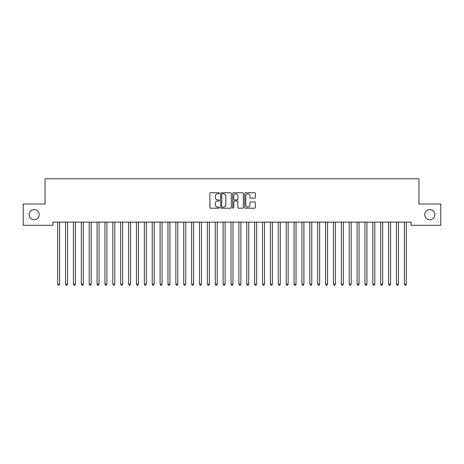 <?xml version="1.0" encoding="UTF-8"?>
<svg xmlns="http://www.w3.org/2000/svg" width="464" height="464" viewBox="0 0 464 464"><rect width="100%" height="100%" fill="white"/><g stroke="black" fill="none" stroke-linecap="round" stroke-linejoin="round"><path stroke-width="0.7" d="M219.391 193.285A0.539 0.539 0 0 0 218.851 192.74L210.633 192.74A0.771 0.771 0 0 0 209.861 193.517L209.861 207.437A0.771 0.771 0 0 0 210.633 208.208L218.851 208.208A0.539 0.539 0 0 0 219.391 207.669A0.539 0.539 0 0 0 218.851 207.124L217.79 207.124A2.477 2.477 0 0 1 215.313 204.653L215.313 203.493A2.477 2.477 0 0 1 217.79 201.016L218.851 201.016A0.539 0.539 0 0 0 219.391 200.477A0.539 0.539 0 0 0 218.851 199.932L217.79 199.932A2.477 2.477 0 0 1 215.313 197.461L215.313 196.301A2.477 2.477 0 0 1 217.79 193.824L218.851 193.824A0.539 0.539 0 0 0 219.391 193.285M424.804 214.658A5.04 5.04 0 0 0 429.85 219.698A5.04 5.04 0 0 0 434.89 214.658A5.04 5.04 0 0 0 429.85 209.618A5.04 5.04 0 0 0 424.804 214.658M29.11 214.658A5.04 5.04 0 0 0 34.15 219.698A5.04 5.04 0 0 0 39.196 214.658A5.04 5.04 0 0 0 34.15 209.618A5.04 5.04 0 0 0 29.11 214.658M254.603 198.192A0.771 0.771 0 0 0 255.374 197.42L255.374 193.517A0.771 0.771 0 0 0 254.603 192.74L245.479 192.74A0.771 0.771 0 0 0 244.702 193.517L244.702 207.437A0.771 0.771 0 0 0 245.479 208.208L254.603 208.208A0.771 0.771 0 0 0 255.374 207.437L255.374 202.716A0.771 0.771 0 0 0 254.603 201.944L250.699 201.944A0.771 0.771 0 0 0 249.922 202.716L249.922 205.059A2.071 2.071 0 0 1 247.857 207.124A2.071 2.071 0 0 1 245.787 205.059L245.787 195.895A2.071 2.071 0 0 1 247.857 193.824A2.071 2.071 0 0 1 249.922 195.895L249.922 197.42A0.771 0.771 0 0 0 250.699 198.192L254.603 198.192M411.092 222.146L52.908 222.146L52.908 225.295L23.2 225.295L23.2 204.021L45.025 204.021L45.025 178.808L418.975 178.808L418.975 204.021L440.8 204.021L440.8 225.295L411.092 225.295L411.092 222.146M231.321 193.517A0.771 0.771 0 0 0 230.55 192.74L221.427 192.74A0.771 0.771 0 0 0 220.649 193.517L220.649 207.437A0.771 0.771 0 0 0 221.427 208.208L230.55 208.208A0.771 0.771 0 0 0 231.321 207.437L231.321 193.517M233.45 192.74L242.573 192.74A0.771 0.771 0 0 1 243.351 193.517L243.351 207.437A0.771 0.771 0 0 1 242.573 208.208L238.67 208.208A0.771 0.771 0 0 1 237.899 207.437L237.899 201.788A0.771 0.771 0 0 0 237.121 201.016L234.535 201.016A0.771 0.771 0 0 0 233.757 201.788L233.757 207.669A0.539 0.539 0 0 1 233.218 208.208A0.539 0.539 0 0 1 232.679 207.669L232.679 193.517A0.771 0.771 0 0 1 233.45 192.74M222.273 193.824A0.539 0.539 0 0 0 221.734 194.364L221.734 206.584A0.539 0.539 0 0 0 222.273 207.124L223.399 207.124A2.477 2.477 0 0 0 225.869 204.653L225.869 196.301A2.477 2.477 0 0 0 223.399 193.824L222.273 193.824M237.899 195.93A2.071 2.071 0 0 0 235.828 193.865A2.071 2.071 0 0 0 233.757 195.93L233.757 199.16A0.771 0.771 0 0 0 234.535 199.932L237.121 199.932A0.771 0.771 0 0 0 237.899 199.16L237.899 195.93M57.571 222.146L57.617 222.256A0.789 0.789 0 0 1 57.669 222.552L57.669 284.171L59.641 284.171L59.641 222.552A0.789 0.789 0 0 1 59.699 222.256L59.746 222.146M59.641 284.171L59.05 285.192L58.261 285.192L57.669 284.171M65.447 222.146L65.494 222.256A0.789 0.789 0 0 1 65.552 222.552L65.552 284.171L67.524 284.171L67.524 222.552A0.789 0.789 0 0 1 67.576 222.256L67.622 222.146M67.524 284.171L66.932 285.192L66.143 285.192L65.552 284.171M73.329 222.146L73.376 222.256A0.789 0.789 0 0 1 73.428 222.552L73.428 284.171L75.4 284.171L75.4 222.552A0.789 0.789 0 0 1 75.458 222.256L75.504 222.146M75.4 284.171L74.808 285.192L74.02 285.192L73.428 284.171M81.206 222.146L81.252 222.256A0.789 0.789 0 0 1 81.31 222.552L81.31 284.171L83.276 284.171L83.276 222.552A0.789 0.789 0 0 1 83.334 222.256L83.381 222.146M83.276 284.171L82.691 285.192L81.902 285.192L81.31 284.171M89.088 222.146L89.134 222.256A0.789 0.789 0 0 1 89.187 222.552L89.187 284.171L91.159 284.171L91.159 222.552A0.789 0.789 0 0 1 91.217 222.256L91.263 222.146M91.159 284.171L90.567 285.192L89.778 285.192L89.187 284.171M96.964 222.146L97.011 222.256A0.789 0.789 0 0 1 97.069 222.552L97.069 284.171L99.035 284.171L99.035 222.552A0.789 0.789 0 0 1 99.093 222.256L99.139 222.146M99.035 284.171L98.449 285.192L97.66 285.192L97.069 284.171M104.841 222.146L104.893 222.256A0.789 0.789 0 0 1 104.945 222.552L104.945 284.171L106.917 284.171L106.917 222.552A0.789 0.789 0 0 1 106.975 222.256L107.022 222.146M106.917 284.171L106.326 285.192L105.537 285.192L104.945 284.171M112.723 222.146L112.769 222.256A0.789 0.789 0 0 1 112.827 222.552L112.827 284.171L114.794 284.171L114.794 222.552A0.789 0.789 0 0 1 114.852 222.256L114.898 222.146M114.794 284.171L114.208 285.192L113.419 285.192L112.827 284.171M120.599 222.146L120.646 222.256A0.789 0.789 0 0 1 120.704 222.552L120.704 284.171L122.676 284.171L122.676 222.552A0.789 0.789 0 0 1 122.734 222.256L122.78 222.146M122.676 284.171L122.084 285.192L121.295 285.192L120.704 284.171M128.482 222.146L128.528 222.256A0.789 0.789 0 0 1 128.586 222.552L128.586 284.171L130.552 284.171L130.552 222.552A0.789 0.789 0 0 1 130.61 222.256L130.657 222.146M130.552 284.171L129.966 285.192L129.178 285.192L128.586 284.171M136.358 222.146L136.404 222.256A0.789 0.789 0 0 1 136.462 222.552L136.462 284.171L138.434 284.171L138.434 222.552A0.789 0.789 0 0 1 138.492 222.256L138.539 222.146M138.434 284.171L137.843 285.192L137.054 285.192L136.462 284.171M144.24 222.146L144.287 222.256A0.789 0.789 0 0 1 144.345 222.552L144.345 284.171L146.311 284.171L146.311 222.552A0.789 0.789 0 0 1 146.369 222.256L146.415 222.146M146.311 284.171L145.725 285.192L144.936 285.192L144.345 284.171M152.117 222.146L152.163 222.256A0.789 0.789 0 0 1 152.221 222.552L152.221 284.171L154.193 284.171L154.193 222.552A0.789 0.789 0 0 1 154.251 222.256L154.297 222.146M154.193 284.171L153.601 285.192L152.813 285.192L152.221 284.171M159.999 222.146L160.045 222.256A0.789 0.789 0 0 1 160.103 222.552L160.103 284.171L162.069 284.171L162.069 222.552A0.789 0.789 0 0 1 162.127 222.256L162.174 222.146M162.069 284.171L161.484 285.192L160.695 285.192L160.103 284.171M167.875 222.146L167.922 222.256A0.789 0.789 0 0 1 167.98 222.552L167.98 284.171L169.952 284.171L169.952 222.552A0.789 0.789 0 0 1 170.01 222.256L170.056 222.146M169.952 284.171L169.36 285.192L168.571 285.192L167.98 284.171M175.757 222.146L175.804 222.256A0.789 0.789 0 0 1 175.862 222.552L175.862 284.171L177.828 284.171L177.828 222.552A0.789 0.789 0 0 1 177.886 222.256L177.932 222.146M177.828 284.171L177.236 285.192L176.453 285.192L175.862 284.171M183.634 222.146L183.68 222.256A0.789 0.789 0 0 1 183.738 222.552L183.738 284.171L185.71 284.171L185.71 222.552A0.789 0.789 0 0 1 185.768 222.256L185.815 222.146M185.71 284.171L185.119 285.192L184.33 285.192L183.738 284.171M191.516 222.146L191.562 222.256A0.789 0.789 0 0 1 191.62 222.552L191.62 284.171L193.587 284.171L193.587 222.552A0.789 0.789 0 0 1 193.645 222.256L193.691 222.146M193.587 284.171L192.995 285.192L192.212 285.192L191.62 284.171M199.392 222.146L199.439 222.256A0.789 0.789 0 0 1 199.497 222.552L199.497 284.171L201.469 284.171L201.469 222.552A0.789 0.789 0 0 1 201.527 222.256L201.573 222.146M201.469 284.171L200.877 285.192L200.088 285.192L199.497 284.171M207.275 222.146L207.321 222.256A0.789 0.789 0 0 1 207.379 222.552L207.379 284.171L209.345 284.171L209.345 222.552A0.789 0.789 0 0 1 209.403 222.256L209.45 222.146M209.345 284.171L208.754 285.192L207.971 285.192L207.379 284.171M215.151 222.146L215.197 222.256A0.789 0.789 0 0 1 215.255 222.552L215.255 284.171L217.227 284.171L217.227 222.552A0.789 0.789 0 0 1 217.285 222.256L217.332 222.146M217.227 284.171L216.636 285.192L215.847 285.192L215.255 284.171M223.033 222.146L223.08 222.256A0.789 0.789 0 0 1 223.138 222.552L223.138 284.171L225.104 284.171L225.104 222.552A0.789 0.789 0 0 1 225.162 222.256L225.208 222.146M225.104 284.171L224.512 285.192L223.729 285.192L223.138 284.171M230.91 222.146L230.956 222.256A0.789 0.789 0 0 1 231.014 222.552L231.014 284.171L232.986 284.171L232.986 222.552A0.789 0.789 0 0 1 233.044 222.256L233.09 222.146M232.986 284.171L232.394 285.192L231.606 285.192L231.014 284.171M238.792 222.146L238.838 222.256A0.789 0.789 0 0 1 238.896 222.552L238.896 284.171L240.862 284.171L240.862 222.552A0.789 0.789 0 0 1 240.92 222.256L240.967 222.146M240.862 284.171L240.271 285.192L239.488 285.192L238.896 284.171M246.668 222.146L246.715 222.256A0.789 0.789 0 0 1 246.773 222.552L246.773 284.171L248.745 284.171L248.745 222.552A0.789 0.789 0 0 1 248.803 222.256L248.849 222.146M248.745 284.171L248.153 285.192L247.364 285.192L246.773 284.171M254.55 222.146L254.597 222.256A0.789 0.789 0 0 1 254.655 222.552L254.655 284.171L256.621 284.171L256.621 222.552A0.789 0.789 0 0 1 256.679 222.256L256.725 222.146M256.621 284.171L256.029 285.192L255.246 285.192L254.655 284.171M262.427 222.146L262.473 222.256A0.789 0.789 0 0 1 262.531 222.552L262.531 284.171L264.503 284.171L264.503 222.552A0.789 0.789 0 0 1 264.561 222.256L264.608 222.146M264.503 284.171L263.912 285.192L263.123 285.192L262.531 284.171M270.309 222.146L270.355 222.256A0.789 0.789 0 0 1 270.413 222.552L270.413 284.171L272.38 284.171L272.38 222.552A0.789 0.789 0 0 1 272.438 222.256L272.484 222.146M272.38 284.171L271.788 285.192L271.005 285.192L270.413 284.171M278.185 222.146L278.232 222.256A0.789 0.789 0 0 1 278.29 222.552L278.29 284.171L280.262 284.171L280.262 222.552A0.789 0.789 0 0 1 280.32 222.256L280.366 222.146M280.262 284.171L279.67 285.192L278.881 285.192L278.29 284.171M286.068 222.146L286.114 222.256A0.789 0.789 0 0 1 286.172 222.552L286.172 284.171L288.138 284.171L288.138 222.552A0.789 0.789 0 0 1 288.196 222.256L288.243 222.146M288.138 284.171L287.547 285.192L286.764 285.192L286.172 284.171M293.944 222.146L293.99 222.256A0.789 0.789 0 0 1 294.048 222.552L294.048 284.171L296.02 284.171L296.02 222.552A0.789 0.789 0 0 1 296.078 222.256L296.125 222.146M296.02 284.171L295.429 285.192L294.64 285.192L294.048 284.171M301.826 222.146L301.873 222.256A0.789 0.789 0 0 1 301.931 222.552L301.931 284.171L303.897 284.171L303.897 222.552A0.789 0.789 0 0 1 303.955 222.256L304.001 222.146M303.897 284.171L303.305 285.192L302.516 285.192L301.931 284.171M309.703 222.146L309.749 222.256A0.789 0.789 0 0 1 309.807 222.552L309.807 284.171L311.779 284.171L311.779 222.552A0.789 0.789 0 0 1 311.837 222.256L311.883 222.146M311.779 284.171L311.187 285.192L310.399 285.192L309.807 284.171M317.585 222.146L317.631 222.256A0.789 0.789 0 0 1 317.689 222.552L317.689 284.171L319.655 284.171L319.655 222.552A0.789 0.789 0 0 1 319.713 222.256L319.76 222.146M319.655 284.171L319.064 285.192L318.275 285.192L317.689 284.171M325.461 222.146L325.508 222.256A0.789 0.789 0 0 1 325.566 222.552L325.566 284.171L327.538 284.171L327.538 222.552A0.789 0.789 0 0 1 327.596 222.256L327.642 222.146M327.538 284.171L326.946 285.192L326.157 285.192L325.566 284.171M333.343 222.146L333.39 222.256A0.789 0.789 0 0 1 333.448 222.552L333.448 284.171L335.414 284.171L335.414 222.552A0.789 0.789 0 0 1 335.472 222.256L335.518 222.146M335.414 284.171L334.822 285.192L334.034 285.192L333.448 284.171M341.22 222.146L341.266 222.256A0.789 0.789 0 0 1 341.324 222.552L341.324 284.171L343.296 284.171L343.296 222.552A0.789 0.789 0 0 1 343.354 222.256L343.401 222.146M343.296 284.171L342.705 285.192L341.916 285.192L341.324 284.171M349.102 222.146L349.148 222.256A0.789 0.789 0 0 1 349.206 222.552L349.206 284.171L351.173 284.171L351.173 222.552A0.789 0.789 0 0 1 351.231 222.256L351.277 222.146M351.173 284.171L350.581 285.192L349.792 285.192L349.206 284.171M356.978 222.146L357.025 222.256A0.789 0.789 0 0 1 357.083 222.552L357.083 284.171L359.055 284.171L359.055 222.552A0.789 0.789 0 0 1 359.107 222.256L359.159 222.146M359.055 284.171L358.463 285.192L357.674 285.192L357.083 284.171M364.861 222.146L364.907 222.256A0.789 0.789 0 0 1 364.965 222.552L364.965 284.171L366.931 284.171L366.931 222.552A0.789 0.789 0 0 1 366.989 222.256L367.036 222.146M366.931 284.171L366.34 285.192L365.551 285.192L364.965 284.171M372.737 222.146L372.783 222.256A0.789 0.789 0 0 1 372.841 222.552L372.841 284.171L374.813 284.171L374.813 222.552A0.789 0.789 0 0 1 374.866 222.256L374.912 222.146M374.813 284.171L374.222 285.192L373.433 285.192L372.841 284.171M380.619 222.146L380.666 222.256A0.789 0.789 0 0 1 380.724 222.552L380.724 284.171L382.69 284.171L382.69 222.552A0.789 0.789 0 0 1 382.748 222.256L382.794 222.146M382.69 284.171L382.098 285.192L381.309 285.192L380.724 284.171M388.496 222.146L388.542 222.256A0.789 0.789 0 0 1 388.6 222.552L388.6 284.171L390.572 284.171L390.572 222.552A0.789 0.789 0 0 1 390.624 222.256L390.671 222.146M390.572 284.171L389.98 285.192L389.192 285.192L388.6 284.171M396.378 222.146L396.424 222.256A0.789 0.789 0 0 1 396.476 222.552L396.476 284.171L398.448 284.171L398.448 222.552A0.789 0.789 0 0 1 398.506 222.256L398.553 222.146M398.448 284.171L397.857 285.192L397.068 285.192L396.476 284.171M404.254 222.146L404.301 222.256A0.789 0.789 0 0 1 404.359 222.552L404.359 284.171L406.331 284.171L406.331 222.552A0.789 0.789 0 0 1 406.383 222.256L406.429 222.146M406.331 284.171L405.739 285.192L404.95 285.192L404.359 284.171"/></g></svg>
